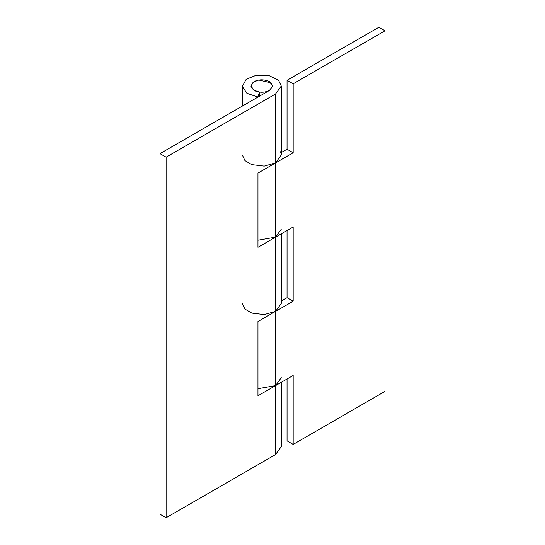 <?xml version="1.0" encoding="UTF-8"?>
<svg xmlns="http://www.w3.org/2000/svg" width="545" height="545" viewBox="0 0 545 545"><rect width="100%" height="100%" fill="white"/><g stroke="black" fill="none" stroke-linecap="round" stroke-linejoin="round"><path stroke-width="0.82" d="M281.268 301.024L287.045 297.686L293.162 301.222L275.559 311.386L264.202 314.594L251.824 313.103L244.95 309.09L242.3 303.436M257.955 240.222L275.559 237.15L293.162 226.986L293.162 301.222M287.045 297.686L287.045 230.521M257.955 388.701L275.559 385.622L275.559 454.557L166.109 517.75L159.992 514.214L159.992 153.629L269.441 90.443L272.609 86.021L269.891 90.163C264.836 92.814 259.584 92.902 254.134 90.443L250.959 86.021L253.125 82.268L258.712 80.026L271.09 82.826L272.609 86.021L269.441 81.6C263.671 79.066 258.282 79.25 253.282 82.152L250.966 86.267L253.507 90.048L259.529 92.132L257.731 97.024L246.885 93.27L242.314 86.457L246.197 79.27L256.252 75.237L268.889 75.544L278.529 80.272L281.268 86.021L275.559 93.972L166.109 157.164L159.992 153.629M287.045 379L287.045 440.864L293.162 444.4L293.162 375.464L257.955 395.786L257.955 321.55L275.559 311.386L281.268 303.436L281.268 233.853M281.268 152.546L287.045 149.214L293.162 152.75L275.559 162.907L264.202 166.116L251.824 164.624L244.95 160.618L242.3 154.957M280.464 151.762L280.839 152.614M287.045 149.214L287.045 80.279L293.162 83.814L293.162 152.75M287.045 80.279L378.891 27.25L385.008 30.786L385.008 391.371L293.162 444.4M385.008 30.786L293.162 83.814M281.268 377.671L275.559 385.622L275.559 237.15L257.955 247.314L257.955 173.072L275.559 162.907L281.268 154.957L281.268 86.021M281.268 229.193L275.559 237.15L275.559 93.972M281.268 382.331L281.268 446.607L275.559 454.557M166.109 157.164L166.109 517.75M259.529 92.132L259.529 96.158M242.3 106.105L242.3 86.021"/></g></svg>

